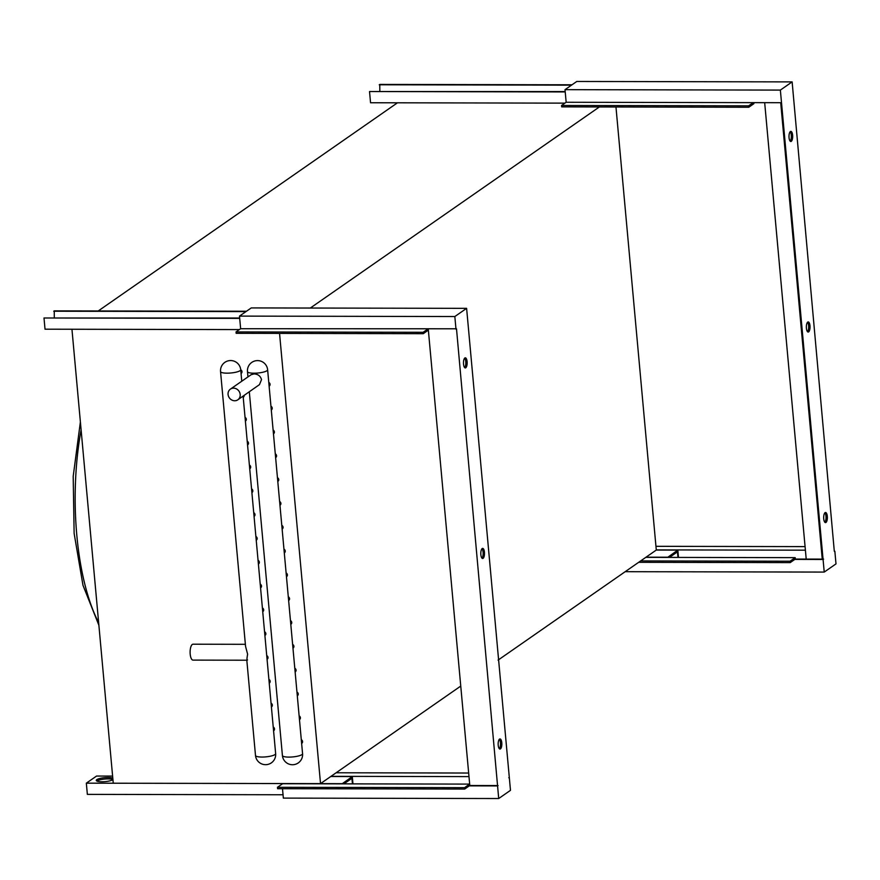 <?xml version="1.0" encoding="UTF-8"?>
<svg xmlns="http://www.w3.org/2000/svg" width="880" height="880" viewBox="0 0 880 880"><rect width="100%" height="100%" fill="white"/><g stroke="black" fill="none" stroke-linecap="round" stroke-linejoin="round"><path stroke-width="1.32" d="M239.69 318.373L44 317.988L45.023 329.197L239.393 329.582M54.307 317.647L54.241 310.871L246.477 311.245M53.724 311.223L245.96 311.608M239.657 318.021L44 317.988M112.915 779.537A8.679 1.991 -5.2 0 0 108.108 778.899A8.679 1.991 -5.2 0 0 96.888 781.066M112.937 779.691A8.679 1.991 174.8 0 1 101.838 781.77A8.679 1.991 174.8 0 1 96.272 780.417A8.679 1.991 174.8 0 1 107.987 777.502A8.679 1.991 174.8 0 1 112.794 778.129M283.052 794.761L87.351 794.376L86.339 783.167L96.569 776.05L112.607 776.083M330.748 776.512L352.297 776.556L342.078 783.849M352.968 783.871L352.297 776.556M86.339 783.167L342.067 783.673M343.948 783.86L351.912 778.316L352.429 783.871M465.762 367.785A5.06 1.848 -89.9 0 1 465.3 367.939A5.06 1.848 -89.9 0 1 463.485 363.506A5.06 1.848 -89.9 0 1 464.871 357.973A5.06 1.848 -89.9 0 1 465.322 357.819A5.06 1.848 -89.9 0 1 467.148 362.252A5.06 1.848 -89.9 0 1 465.762 367.785M483.098 558.338A5.06 1.848 -89.9 0 1 482.647 558.503A5.06 1.848 -89.9 0 1 480.821 554.059A5.06 1.848 -89.9 0 1 482.207 548.537A5.06 1.848 -89.9 0 1 482.669 548.383A5.06 1.848 -89.9 0 1 484.484 552.816A5.06 1.848 -89.9 0 1 483.098 558.338M500.445 748.902A5.06 1.848 -89.9 0 1 499.983 749.056A5.06 1.848 -89.9 0 1 498.168 744.623A5.06 1.848 -89.9 0 1 499.554 739.09A5.06 1.848 -89.9 0 1 500.005 738.936A5.06 1.848 -89.9 0 1 501.831 743.369A5.06 1.848 -89.9 0 1 500.445 748.902M236.027 331.925L236.159 333.322L423.247 333.696L423.115 332.288L236.027 331.925L240.636 328.713L456.5 328.79L498.707 798.534L510.477 790.339L467.764 320.958L466.609 308.341L454.839 316.536L455.983 329.142M423.115 332.288L427.724 329.087M240.636 328.713L239.492 316.107L454.839 316.536M466.609 308.341L251.262 307.923L239.492 316.107M508.783 777.733L509.333 777.733M499.312 748.704A5.06 1.848 90.1 0 0 500.5 743.996A5.06 1.848 90.1 0 0 499.334 739.288M481.976 558.151A5.06 1.848 90.1 0 0 483.153 553.443A5.06 1.848 90.1 0 0 481.987 548.724M464.629 367.587A5.06 1.848 90.1 0 0 465.817 362.879A5.06 1.848 90.1 0 0 464.651 358.171M498.069 785.565L469.799 785.51L428.362 330.132L423.247 333.696M428.362 330.132L428.263 329.087L428.362 330.132M464.563 787.666L277.475 787.292L277.596 788.7L464.684 789.063L464.563 787.666L469.678 784.102L469.293 785.862L497.552 785.917M336.127 772.772L468.666 773.036M331.012 776.336L468.996 776.611M469.293 785.862L464.684 789.063M498.707 798.534L283.349 798.105L282.502 788.711M469.678 784.102L282.59 783.739L277.475 787.292M824.846 522.258A5.06 1.848 90.1 0 0 826.023 517.55A5.06 1.848 90.1 0 0 824.857 512.831M825.077 512.644A5.06 1.848 -89.9 0 1 825.539 512.49A5.06 1.848 -89.9 0 1 827.354 516.923A5.06 1.848 -89.9 0 1 825.968 522.456A5.06 1.848 -89.9 0 1 825.517 522.61A5.06 1.848 -89.9 0 1 823.691 518.177A5.06 1.848 -89.9 0 1 825.077 512.644M807.499 331.694A5.06 1.848 90.1 0 0 808.687 326.986A5.06 1.848 90.1 0 0 807.521 322.278M807.741 322.08A5.06 1.848 -89.9 0 1 808.192 321.926A5.06 1.848 -89.9 0 1 810.018 326.359A5.06 1.848 -89.9 0 1 808.632 331.892A5.06 1.848 -89.9 0 1 808.17 332.046A5.06 1.848 -89.9 0 1 806.355 327.613A5.06 1.848 -89.9 0 1 807.741 322.08M790.163 141.141A5.06 1.848 90.1 0 0 791.34 136.433A5.06 1.848 90.1 0 0 790.174 131.714M790.394 131.527A5.06 1.848 -89.9 0 1 790.856 131.373A5.06 1.848 -89.9 0 1 792.671 135.806A5.06 1.848 -89.9 0 1 791.285 141.339A5.06 1.848 -89.9 0 1 790.834 141.493A5.06 1.848 -89.9 0 1 789.008 137.06A5.06 1.848 -89.9 0 1 790.394 131.527M795.201 557.656L795.322 559.064L790.207 562.617L790.086 561.22L795.201 557.656L645.777 557.359M640.662 560.923L790.086 561.22M638.66 562.32L790.207 562.617M655.952 546.315L805.079 546.612M834.306 551.287L792.132 81.895L780.362 90.09L823.075 559.471L824.23 572.077L836 563.893L834.856 551.287M824.23 572.077L625.185 571.692M794.816 559.416L823.075 559.471M795.322 559.064L823.592 559.119M753.786 102.641L753.885 103.686L748.77 107.25L748.638 105.842L753.247 102.641L781.506 102.696M780.714 102.696L822.25 559.119M656.282 549.89L805.409 550.176M748.638 105.842L561.55 105.479L566.159 102.267L565.015 89.661L780.362 90.09M748.77 107.25L561.682 106.876L561.55 105.479M792.132 81.895L576.785 81.466L565.015 89.661M566.159 102.267L753.247 102.641M806.212 559.086L764.676 102.663M656.282 550.066L677.831 550.11L667.612 557.403M678.491 557.425L677.831 550.11M646.041 557.183L667.59 557.227M669.471 557.414L677.446 551.859L677.952 557.425M565.213 91.927L369.523 91.542L370.546 102.751L564.916 103.136M379.841 91.201L379.764 84.414L572 84.799M379.247 84.777L571.494 85.151M565.18 91.564L369.523 91.542M241.054 373.505L241.208 373.395A2.167 1.958 -124.8 0 0 240.713 369.743A10.12 2.332 174.8 0 1 240.053 370.689A10.12 2.332 174.8 0 1 228.91 373.12A10.12 2.332 174.8 0 1 220.55 371.58L245.564 646.426L247.621 654.225C246.785 658.768 246.752 660.682 247.544 659.967M230.417 389.114L251.108 374.726L254.034 373.912C258.027 374.121 260.513 376.035 261.503 379.643L259.479 384.626L237.842 399.795A6.501 5.874 55.2 0 1 234.707 400.763A6.501 5.874 55.2 0 1 228.47 396.198A6.501 5.874 55.2 0 1 230.417 389.114A6.501 5.874 55.2 0 1 233.563 388.157A6.501 5.874 55.2 0 1 239.789 392.722A6.501 5.874 55.2 0 1 237.842 399.795M98.637 622.633A152.57 55.671 -89.9 0 1 81.092 429.869M245.377 644.314L193.017 644.204A7.953 2.904 90.1 0 0 192.302 644.457A7.953 2.904 90.1 0 0 190.124 653.147A7.953 2.904 90.1 0 0 192.984 660.11L246.818 660.22M498.08 660.11L656.293 550.055L615.967 106.986M269.115 386.166L269.28 386.056A2.167 1.958 -124.8 0 0 268.774 382.404M271.282 409.992L271.447 409.882A2.167 1.958 -124.8 0 0 270.941 406.23M273.449 433.807L273.614 433.697A2.167 1.958 -124.8 0 0 273.108 430.045M275.616 457.622L275.781 457.512A2.167 1.958 -124.8 0 0 275.275 453.86M277.794 481.448L277.948 481.338A2.167 1.958 -124.8 0 0 277.442 477.675M279.961 505.263L280.115 505.153A2.167 1.958 -124.8 0 0 279.609 501.501M282.128 529.078L282.282 528.968A2.167 1.958 -124.8 0 0 281.787 525.316M284.295 552.904L284.449 552.794A2.167 1.958 -124.8 0 0 283.954 549.131M286.462 576.719L286.616 576.609A2.167 1.958 -124.8 0 0 286.121 572.957M288.629 600.534L288.783 600.424A2.167 1.958 -124.8 0 0 288.288 596.772M290.796 624.36L290.95 624.25A2.167 1.958 -124.8 0 0 290.455 620.587M292.963 648.175L293.117 648.065A2.167 1.958 -124.8 0 0 292.622 644.413M295.13 671.99L295.284 671.88A2.167 1.958 -124.8 0 0 294.789 668.228M297.297 695.805L297.451 695.706A2.167 1.958 -124.8 0 0 296.956 692.043M299.464 719.631L299.618 719.521A2.167 1.958 -124.8 0 0 299.123 715.869M301.631 743.446L301.785 743.336A2.167 1.958 -124.8 0 0 301.29 739.684M243.221 397.331L243.375 397.221A2.167 1.958 -124.8 0 0 244.156 395.417M245.388 421.146L245.542 421.036A2.167 1.958 -124.8 0 0 245.047 417.384M247.555 444.961L247.709 444.851A2.167 1.958 -124.8 0 0 247.214 441.199M249.722 468.776L249.876 468.677A2.167 1.958 -124.8 0 0 249.381 465.014M251.889 492.602L252.043 492.492A2.167 1.958 -124.8 0 0 251.548 488.84M254.056 516.417L254.21 516.307A2.167 1.958 -124.8 0 0 253.715 512.655M256.223 540.232L256.388 540.122A2.167 1.958 -124.8 0 0 255.882 536.47M258.39 564.058L258.555 563.948A2.167 1.958 -124.8 0 0 258.049 560.296M260.557 587.873L260.722 587.763A2.167 1.958 -124.8 0 0 260.216 584.111M262.724 611.688L262.889 611.578A2.167 1.958 -124.8 0 0 262.383 607.926M264.891 635.514L265.056 635.404A2.167 1.958 -124.8 0 0 264.55 631.741M267.069 659.329L267.223 659.219A2.167 1.958 -124.8 0 0 266.717 655.567M269.236 683.144L269.39 683.034A2.167 1.958 -124.8 0 0 268.884 679.382M271.403 706.97L271.557 706.86A2.167 1.958 -124.8 0 0 271.051 703.197M273.57 730.785L273.724 730.675A2.167 1.958 -124.8 0 0 273.229 727.023M279.554 333.41L320.529 783.618L113.256 783.211L71.951 329.252M98.252 310.948L397.485 102.795M71.94 329.263L239.382 329.593M599.379 106.953L310.321 308.033M320.529 783.618L460.757 686.07M274.989 754.578A10.12 2.332 174.8 0 1 263.857 757.009A10.12 2.332 174.8 0 1 255.497 755.48A10.12 10.12 0 0 0 271.348 762.872A10.12 10.12 0 0 0 275.649 753.643A10.12 2.332 174.8 0 1 274.989 754.578M247.478 371.635A10.12 10.12 0 0 1 251.768 362.417A10.12 10.12 0 0 1 267.63 369.798A10.12 2.332 174.8 0 1 266.97 370.733A10.12 2.332 174.8 0 1 255.838 373.164A10.12 2.332 174.8 0 1 247.478 371.635L247.951 376.915M301.906 754.633A10.12 2.332 174.8 0 1 290.774 757.064A10.12 2.332 174.8 0 1 282.414 755.535A10.12 10.12 0 0 0 298.265 762.927A10.12 10.12 0 0 0 302.566 753.698A10.12 2.332 174.8 0 1 301.906 754.633M246.796 659.967L255.497 755.48M249.315 391.82L282.414 755.535M80.377 422.026L73.194 476.388L74.129 533.39L82.984 585.321L98.879 625.251M241.758 381.227L240.713 369.754A10.12 10.12 0 0 0 224.851 362.362A10.12 10.12 0 0 0 220.55 371.58M267.63 369.798L302.566 753.698M243.111 396.132L275.649 753.643"/></g></svg>
